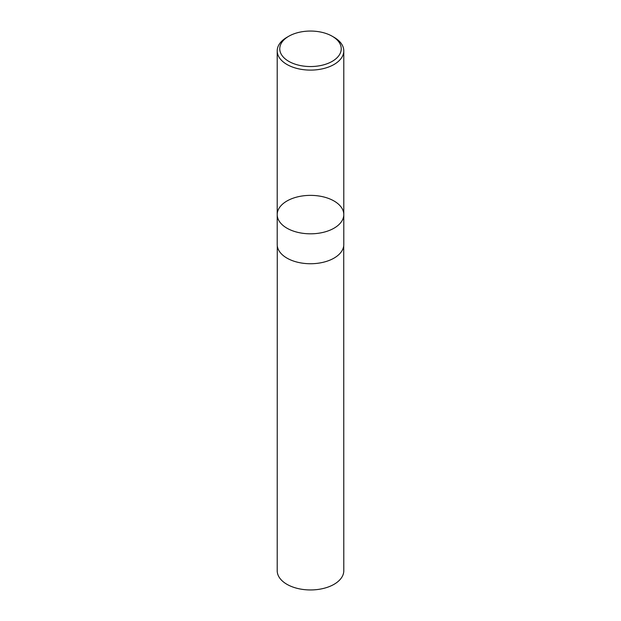 <?xml version="1.0" encoding="UTF-8"?>
<svg xmlns="http://www.w3.org/2000/svg" width="621" height="621" viewBox="0 0 621 621"><rect width="100%" height="100%" fill="white"/><g stroke="black" fill="none" stroke-linecap="round" stroke-linejoin="round"><path stroke-width="0.93" d="M334.044 37.291L332.235 36.251A30.739 17.745 180 0 1 332.235 61.347A30.739 17.745 180 0 1 288.765 61.347A30.739 17.745 180 0 1 288.765 36.251A30.739 17.745 180 0 1 332.235 36.251L334.044 37.291A33.293 19.22 180 0 1 343.793 50.883A33.293 19.22 180 0 1 310.5 70.103A33.293 19.22 180 0 1 277.207 50.883A33.293 19.22 180 0 1 286.956 37.291L288.765 36.251M343.793 214.594A33.293 19.22 180 0 1 323.238 232.355A33.293 19.22 180 0 1 286.956 228.186A33.293 19.22 180 0 1 277.207 214.594A33.293 19.22 0 0 0 286.956 228.186A33.293 19.22 0 0 0 323.238 232.355A33.293 19.22 0 0 0 343.793 214.594A33.293 19.22 0 0 0 334.044 201.002A33.293 19.22 0 0 0 297.762 196.834A33.293 19.22 0 0 0 277.207 214.594L277.207 244.519A33.293 19.22 180 0 0 310.5 263.739A33.293 19.22 180 0 0 343.793 244.519L343.793 50.883M343.724 245.761L343.793 570.722A33.293 19.22 180 0 1 310.5 589.95A33.293 19.22 180 0 1 277.207 570.722L277.276 245.761M277.207 50.883L277.207 214.594"/></g></svg>

